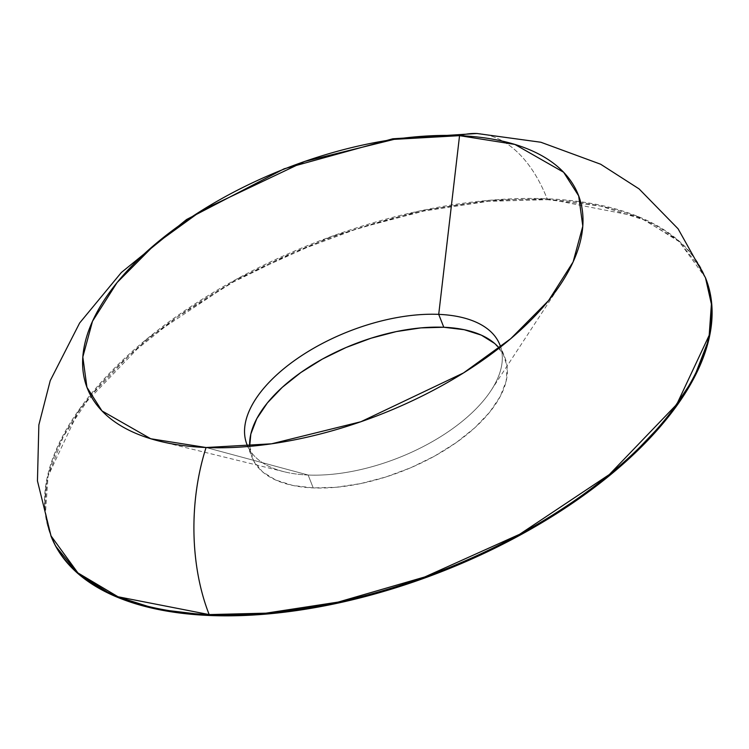 <?xml version="1.0" encoding="UTF-8"?>
<svg xmlns="http://www.w3.org/2000/svg" width="749" height="749" viewBox="0 0 749 749"><rect width="100%" height="100%" fill="white"/><g stroke="black" fill="none" stroke-linecap="round" stroke-linejoin="round"><path stroke-width="0.56" stroke-dasharray="3.75 2.81" d="M705.83 278.647A351.805 175.772 -21.5 0 0 547.482 199.683L547.126 198.785A351.805 175.772 158.5 0 1 705.474 277.748L678.425 240.476L638.288 216.611L547.126 198.785A159.912 91.912 92.4 0 0 477.497 133.537A159.912 91.912 -87.6 0 1 547.126 198.785L490.342 200.198L418.176 211.274L331.507 236.422L236.656 279.087L146.926 338.866L79.506 409.066L47.056 478.208L44.809 508.852L50.82 535.619A351.805 175.772 158.5 0 1 185.134 310.432A351.805 175.772 158.5 0 1 547.126 198.785L547.482 199.683L600.352 206.022L644.692 220.112L678.809 241.403L701.382 269.078L705.577 278.001M308.139 475.025A135.925 67.906 158.5 0 1 247.825 446.526A135.925 67.906 -21.5 0 0 284.47 471.833A135.925 67.906 -21.5 0 0 308.139 475.025L206.078 447.518L308.139 475.025A135.925 67.906 -21.5 0 0 491.091 390.444A135.925 67.906 -21.5 0 0 500.632 346.946A135.925 67.906 158.5 0 1 446.301 433.034A135.925 67.906 158.5 0 1 308.139 475.025L313.213 487.908L308.139 475.025M494.527 343.379L503.253 354.071L507.185 366.823L506.165 381.138L500.238 396.474L489.64 412.231L474.763 427.819L456.197 442.622L434.635 456.075L410.92 467.676L385.96 476.954L360.718 483.573L336.151 487.271L313.213 487.908L292.793 485.464L275.66 480.015L262.478 471.786L253.752 461.094L249.67 446.367A135.925 67.906 -21.5 0 0 252.038 457.405A135.925 67.906 -21.5 0 0 313.213 487.908A135.925 67.906 -21.5 0 0 453.079 444.775A135.925 67.906 -21.5 0 0 504.966 357.769A135.925 67.906 -21.5 0 0 499.18 348.079M50.904 535.825L45.455 513.084L48.095 476.027L63.422 436.339L90.863 395.547L129.352 355.223L177.419 316.902L233.22 282.073L294.591 252.067L359.202 228.033L424.543 210.9L488.114 201.331L547.482 199.683A351.805 175.772 -21.5 0 0 185.49 311.331A351.805 175.772 -21.5 0 0 51.175 536.518M246.964 444.513L252.038 457.405M284.47 471.833L160.127 441.33M491.091 390.444L561.226 283.328M499.892 344.877L504.966 357.769"/><path stroke-width="1.12" d="M705.577 278.001L711.55 302.081L708.919 339.138L693.583 378.825L666.151 419.618L627.653 459.952L579.586 498.263L523.794 533.091L462.414 563.108L397.813 587.132L332.462 604.265L268.891 613.843L209.523 615.491A351.805 175.772 -21.5 0 0 571.524 503.843A351.805 175.772 -21.5 0 0 705.83 278.647L705.474 277.748A351.805 175.772 158.5 0 1 571.169 502.944A351.805 175.772 158.5 0 1 209.177 614.592L209.523 615.491L156.653 609.143L112.313 595.062L78.196 573.762L55.623 546.087L50.904 535.825M247.825 446.526A135.925 67.906 158.5 0 1 246.964 444.513A135.925 67.906 158.5 0 1 298.851 357.507A135.925 67.906 158.5 0 1 438.717 314.365L443.792 327.257A135.925 67.906 -21.5 0 0 312.829 364.651A135.925 67.906 -21.5 0 0 249.67 446.367L250.84 434.027L256.767 418.691L267.365 402.934L282.242 387.355L300.817 372.553L322.37 359.089L346.085 347.499L371.045 338.211L396.296 331.592L420.854 327.893L443.792 327.257L438.717 314.365A135.925 67.906 -21.5 0 0 297.166 358.659A135.925 67.906 -21.5 0 0 247.825 446.526M477.001 133.509L392.776 138.79L284.133 168.806L186.538 219.532L121.366 272.486L79.628 323.006L50.239 380.632L38.854 424.945L37.45 480.924L51.175 536.518A351.805 175.772 -21.5 0 0 209.523 615.491L209.177 614.592A351.805 175.772 158.5 0 1 50.82 535.619L77.877 572.891L118.014 596.756L209.177 614.592A159.912 91.912 -87.6 0 1 206.078 447.518A159.912 91.912 92.4 0 0 209.177 614.592L265.961 613.169L338.117 602.093L424.786 576.955L519.647 534.28L609.377 474.501L676.796 404.301L709.247 335.159L711.494 304.515L705.474 277.748L678.07 228.782L639.066 188.888L600.651 164.228L540.862 142.244L477.001 133.509A159.912 91.912 92.4 0 0 459.549 135.663L438.717 314.365L459.549 135.663L514.881 144.426L563.641 172.261L578.677 195.863L582.806 226.17L573.107 261.953L548.549 300.611L510.715 338.717L463.528 372.927L360.868 421.743L271.55 443.811L206.078 447.518A263.854 131.824 158.5 0 1 160.127 441.33A263.854 131.824 158.5 0 1 133.088 264.687A263.854 131.824 158.5 0 1 459.549 135.663A159.912 91.912 -87.6 0 1 477.497 133.537M206.078 447.518L150.746 438.755L101.986 410.92L86.94 387.317L82.821 357.001L92.52 321.227L117.078 282.56L154.912 244.455L202.099 210.244L304.759 161.428L394.068 139.37L459.549 135.663A263.854 131.824 158.5 0 1 561.226 283.328A263.854 131.824 158.5 0 1 206.078 447.518M500.632 346.946A135.925 67.906 -21.5 0 0 438.717 314.365A135.925 67.906 158.5 0 1 499.892 344.877A135.925 67.906 158.5 0 1 500.632 346.946M499.18 348.079A135.925 67.906 -21.5 0 0 443.792 327.257L464.221 329.71L481.354 335.149L494.527 343.379"/></g></svg>
